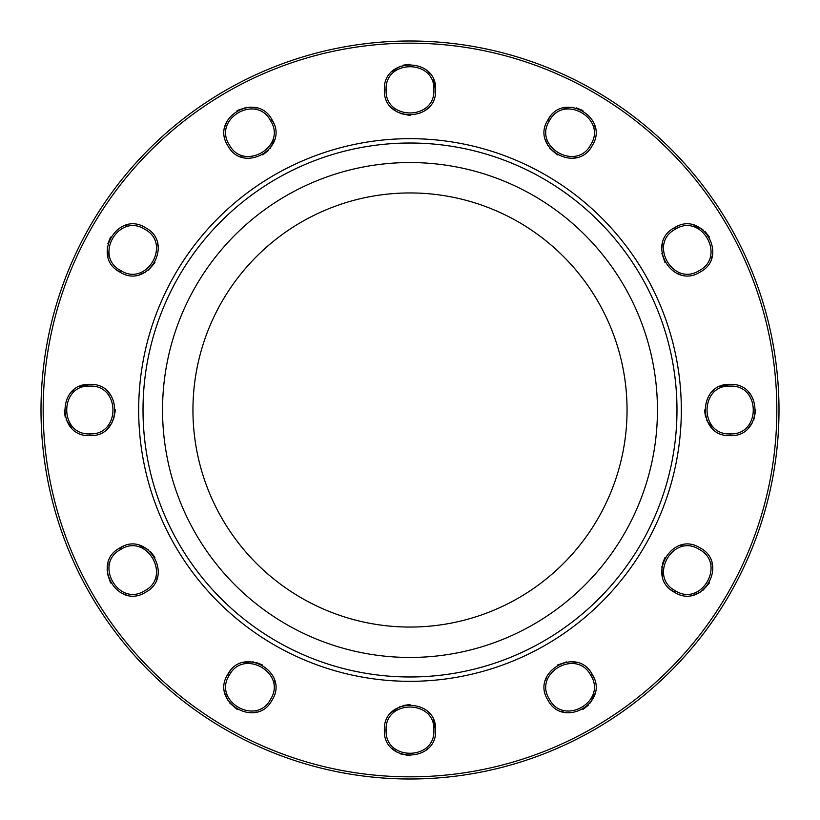 <?xml version="1.0" encoding="UTF-8"?>
<svg xmlns="http://www.w3.org/2000/svg" width="820" height="820" viewBox="0 0 820 820"><rect width="100%" height="100%" fill="white"/><g stroke="black" fill="none" stroke-linecap="round" stroke-linejoin="round"><path stroke-width="1.23" d="M89.841 433.872C120.642 435.358 120.642 384.641 89.841 386.128C59.04 384.641 59.04 435.358 89.841 433.872C59.04 435.358 59.04 384.641 89.841 386.128C120.642 384.641 120.642 435.358 89.841 433.872C120.642 435.358 120.642 384.641 89.841 386.128C59.04 384.641 59.04 435.358 89.841 433.872C59.04 435.358 59.04 384.641 89.841 386.128C120.642 384.641 120.642 435.358 89.841 433.872L89.841 435.615C122.867 437.193 122.908 382.827 89.841 384.385C56.775 382.807 56.805 437.214 89.841 435.615L85.967 435.328M120.796 270.6C146.729 287.277 172.087 243.366 144.668 229.241C118.736 212.564 93.377 256.475 120.796 270.6C93.377 256.475 118.736 212.564 144.668 229.241C172.087 243.366 146.729 287.277 120.796 270.6C146.729 287.277 172.087 243.366 144.668 229.241C118.736 212.564 93.377 256.475 120.796 270.6C93.377 256.475 118.736 212.564 144.668 229.241C172.087 243.366 146.729 287.277 120.796 270.6L119.925 272.096C147.733 289.983 174.957 242.915 145.54 227.734C117.701 209.838 90.518 256.967 119.925 272.096L116.717 269.913M675.332 590.759C701.264 607.435 726.622 563.524 699.204 549.4C673.271 532.723 647.913 576.634 675.332 590.759C647.913 576.634 673.271 532.723 699.204 549.4C726.622 563.524 701.264 607.435 675.332 590.759C701.264 607.435 726.622 563.524 699.204 549.4C673.271 532.723 647.913 576.634 675.332 590.759C647.913 576.634 673.271 532.723 699.204 549.4C726.622 563.524 701.264 607.435 675.332 590.759L674.46 592.265C702.268 610.152 729.492 563.084 700.075 547.903C672.236 529.997 645.063 577.126 674.46 592.265L671.252 590.072M120.796 549.4C93.377 563.524 118.736 607.435 144.668 590.759C172.087 576.634 146.729 532.723 120.796 549.4C146.729 532.723 172.087 576.634 144.668 590.759C118.736 607.435 93.377 563.524 120.796 549.4C93.377 563.524 118.736 607.435 144.668 590.759C172.087 576.634 146.729 532.723 120.796 549.4C146.729 532.723 172.087 576.634 144.668 590.759C118.736 607.435 93.377 563.524 120.796 549.4L119.925 547.903C90.528 563.043 117.68 610.152 145.54 592.265C174.967 577.106 147.733 529.997 119.925 547.903L123.42 546.212M675.332 229.241C647.913 243.366 673.271 287.277 699.204 270.6C726.622 256.475 701.264 212.564 675.332 229.241C701.264 212.564 726.622 256.475 699.204 270.6C673.271 287.277 647.913 243.366 675.332 229.241C647.913 243.366 673.271 287.277 699.204 270.6C726.622 256.475 701.264 212.564 675.332 229.241C701.264 212.564 726.622 256.475 699.204 270.6C673.271 287.277 647.913 243.366 675.332 229.241L674.46 227.734C645.073 242.874 672.216 289.993 700.075 272.096C729.503 256.947 702.268 209.838 674.46 227.734L677.955 226.053M229.241 675.332C212.564 701.264 256.475 726.622 270.6 699.204C287.277 673.271 243.366 647.913 229.241 675.332C243.366 647.913 287.277 673.271 270.6 699.204C256.475 726.622 212.564 701.264 229.241 675.332C212.564 701.264 256.475 726.622 270.6 699.204C287.277 673.271 243.366 647.913 229.241 675.332C243.366 647.913 287.277 673.271 270.6 699.204C256.475 726.622 212.564 701.264 229.241 675.332L227.734 674.46C209.848 702.268 256.916 729.492 272.096 700.075C290.003 672.236 242.874 645.063 227.734 674.46L229.928 671.252M386.128 730.159C384.641 760.96 435.358 760.96 433.872 730.159C435.358 699.357 384.641 699.357 386.128 730.159C384.641 699.357 435.358 699.357 433.872 730.159C435.358 760.96 384.641 760.96 386.128 730.159C384.641 760.96 435.358 760.96 433.872 730.159C435.358 699.357 384.641 699.357 386.128 730.159C384.641 699.357 435.358 699.357 433.872 730.159C435.358 760.96 384.641 760.96 386.128 730.159L384.385 730.159C382.807 763.184 437.173 763.235 435.615 730.159C437.193 697.102 382.786 697.133 384.385 730.159L384.672 726.294M590.759 675.332C576.634 647.913 532.723 673.271 549.4 699.204C563.524 726.622 607.435 701.264 590.759 675.332C607.435 701.264 563.524 726.622 549.4 699.204C532.723 673.271 576.634 647.913 590.759 675.332C576.634 647.913 532.723 673.271 549.4 699.204C563.524 726.622 607.435 701.264 590.759 675.332C607.435 701.264 563.524 726.622 549.4 699.204C532.723 673.271 576.634 647.913 590.759 675.332L592.265 674.46C577.126 645.073 530.007 672.216 547.903 700.075C563.053 729.503 610.162 702.268 592.265 674.46L593.947 677.955M549.4 120.796C532.723 146.729 576.634 172.087 590.759 144.668C607.435 118.736 563.524 93.377 549.4 120.796C563.524 93.377 607.435 118.736 590.759 144.668C576.634 172.087 532.723 146.729 549.4 120.796C532.723 146.729 576.634 172.087 590.759 144.668C607.435 118.736 563.524 93.377 549.4 120.796C563.524 93.377 607.435 118.736 590.759 144.668C576.634 172.087 532.723 146.729 549.4 120.796L547.903 119.925C530.017 147.733 577.085 174.957 592.265 145.54C610.162 117.701 563.032 90.518 547.903 119.925L550.087 116.717M386.128 89.841C384.641 120.642 435.358 120.642 433.872 89.841C435.358 59.04 384.641 59.04 386.128 89.841C384.641 59.04 435.358 59.04 433.872 89.841C435.358 120.642 384.641 120.642 386.128 89.841C384.641 120.642 435.358 120.642 433.872 89.841C435.358 59.04 384.641 59.04 386.128 89.841C384.641 59.04 435.358 59.04 433.872 89.841C435.358 120.642 384.641 120.642 386.128 89.841L384.385 89.841C382.807 122.867 437.173 122.908 435.615 89.841C437.193 56.775 382.786 56.805 384.385 89.841L384.672 85.967M270.6 120.796C256.475 93.377 212.564 118.736 229.241 144.668C243.366 172.087 287.277 146.729 270.6 120.796C287.277 146.729 243.366 172.087 229.241 144.668C212.564 118.736 256.475 93.377 270.6 120.796C256.475 93.377 212.564 118.736 229.241 144.668C243.366 172.087 287.277 146.729 270.6 120.796C287.277 146.729 243.366 172.087 229.241 144.668C212.564 118.736 256.475 93.377 270.6 120.796L272.096 119.925C256.957 90.528 209.848 117.68 227.734 145.54C242.894 174.967 290.003 147.733 272.096 119.925L273.788 123.42M730.159 433.872C760.96 435.358 760.96 384.641 730.159 386.128C699.357 384.641 699.357 435.358 730.159 433.872C699.357 435.358 699.357 384.641 730.159 386.128C760.96 384.641 760.96 435.358 730.159 433.872C760.96 435.358 760.96 384.641 730.159 386.128C699.357 384.641 699.357 435.358 730.159 433.872C699.357 435.358 699.357 384.641 730.159 386.128C760.96 384.641 760.96 435.358 730.159 433.872L730.159 435.615C763.184 437.193 763.235 382.827 730.159 384.385C697.102 382.807 697.133 437.214 730.159 435.615L726.294 435.328M41 410A369 369 0 0 0 594.5 729.564A369 369 0 0 0 594.5 90.436A369 369 0 0 0 41 410A369 369 0 0 1 410 41A369 369 0 0 1 779 410A369 369 0 0 1 410 779A369 369 0 0 1 41 410M43.173 410A366.827 366.827 0 0 1 593.413 92.311A366.827 366.827 0 0 1 593.413 727.688A366.827 366.827 0 0 1 43.173 410M693.894 225.172L702.873 229.61M705.108 231.537L709.454 237.113M711.996 256.578L711.247 258.925M680.62 274.649L676.777 273.296M665.102 262.759L661.873 253.236M661.648 249.997L662.529 243.284M563.442 107.994L573.436 107.338M576.337 107.891L582.887 110.546M594.828 126.136L595.351 128.545M576.685 157.481L572.688 158.219M557.313 154.929L549.749 148.307M547.934 145.611L545.341 139.349M391.888 71.73L400.211 66.174M402.999 65.2L410 64.226M428.132 71.75L429.793 73.575M433.667 80.042L435.615 89.851M428.091 107.963L424.996 110.608M410.041 115.456L400.18 113.488M397.259 112.063L391.878 107.943M274.659 139.349L270.231 148.338M268.304 150.572L262.728 154.918M243.263 157.46L240.906 156.712M225.182 126.085L226.546 122.241M237.082 110.567L246.594 107.338M249.833 107.112L256.558 107.994M71.73 428.112L66.174 419.789M65.2 417.001L64.226 410M71.75 391.868L73.575 390.207M80.042 386.333L89.851 384.385M107.963 391.909L110.608 395.004M115.456 409.959L113.488 419.819M112.063 422.741L107.943 428.122M139.349 545.341L148.338 549.769M150.572 551.696L154.918 557.272M157.46 576.737L156.712 579.094M126.085 594.818L122.241 593.454M110.567 582.918L107.338 573.405M107.112 570.166L107.994 563.442M243.284 662.529L253.277 661.873M256.178 662.427L262.728 665.092M274.669 680.672L275.192 683.08M256.527 712.016L252.519 712.754M237.144 709.474L229.579 702.842M227.775 700.147L225.172 693.894M107.994 256.558L107.338 246.564M107.891 243.663L110.546 237.113M126.136 225.172L128.545 224.649M157.481 243.314L158.219 247.312M154.929 262.687L148.307 270.252M145.611 272.066L139.349 274.659M712.057 428.112L706.491 419.789M705.518 417.001L704.544 410M712.078 391.868L713.902 390.207M720.36 386.333L730.179 384.385M748.291 391.909L750.935 395.004M755.774 409.959L753.816 419.819M752.391 422.741L748.27 428.122M594.828 693.894L590.39 702.873M588.463 705.108L582.887 709.454M563.422 711.996L561.075 711.247M545.351 680.62L546.704 676.777M557.241 665.102L566.764 661.873M570.002 661.648L576.716 662.529M662.529 576.716L661.873 566.722M662.427 563.822L665.092 557.272M680.672 545.331L683.08 544.808M712.016 563.473L712.754 567.481M709.474 582.856L702.842 590.42M700.147 592.224L693.894 594.828M391.888 712.057L400.211 706.491M402.999 705.518L410 704.544M428.132 712.078L429.793 713.902M433.667 720.36L435.615 730.179M428.091 748.291L424.996 750.935M410.041 755.774L400.18 753.816M397.259 752.391L391.878 748.27M676.982 410A266.982 266.982 0 0 0 276.504 178.791A266.982 266.982 0 0 0 276.504 641.209A266.982 266.982 0 0 0 676.982 410M627.054 410A217.054 217.054 0 0 0 410 192.946A217.054 217.054 0 0 0 192.946 410A217.054 217.054 0 0 0 410 627.054A217.054 217.054 0 0 0 627.054 410A217.054 217.054 0 0 0 410 192.946A217.054 217.054 0 0 0 192.946 410A217.054 217.054 0 0 0 410 627.054A217.054 217.054 0 0 0 627.054 410A217.054 217.054 0 0 0 410 192.946A217.054 217.054 0 0 0 192.946 410M681.328 410A271.328 271.328 0 0 0 410 138.672A271.328 271.328 0 0 0 138.672 410A271.328 271.328 0 0 0 410 681.328A271.328 271.328 0 0 0 681.328 410M657.445 410A247.445 247.445 0 0 1 286.272 624.297A247.445 247.445 0 0 1 286.272 195.703A247.445 247.445 0 0 1 657.445 410"/></g></svg>
